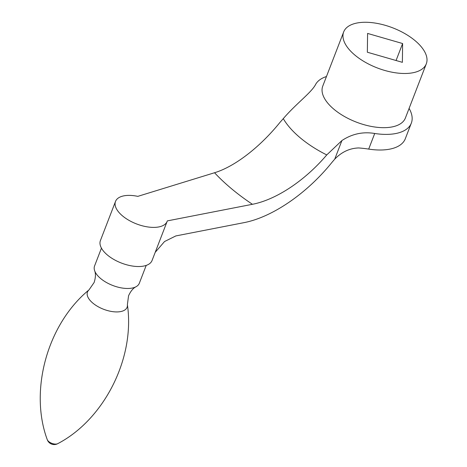 <?xml version="1.0" encoding="UTF-8"?>
<svg xmlns="http://www.w3.org/2000/svg" width="467" height="467" viewBox="0 0 467 467"><rect width="100%" height="100%" fill="white"/><g stroke="black" fill="none" stroke-linecap="round" stroke-linejoin="round"><path stroke-width="0.7" d="M101.45 248.14L94.567 265.974A23.986 11.64 21.1 0 0 94.667 270.784A23.986 11.64 21.1 0 0 100.738 278.601A23.986 11.64 21.1 0 0 136.025 286.738A23.986 11.64 21.1 0 0 139.324 283.247L146.206 265.408M409.092 108.414A51.662 25.066 -158.9 0 1 411.328 123.119A51.662 25.066 -158.9 0 1 410.616 124.648A51.662 25.066 -158.9 0 1 374.715 133.48C362.935 131.513 352.001 133.871 341.908 140.555L326.754 154.927C304.904 180.665 276.178 199.718 252.431 204.295L167.32 220.891A27.676 13.426 -158.9 0 1 167.163 221.352L152.061 260.487A27.676 13.426 -158.9 0 1 121.875 263.23A27.676 13.426 -158.9 0 1 100.259 241.019A27.676 13.426 -158.9 0 1 100.417 240.558L115.518 201.423A27.676 13.426 -158.9 0 1 137.806 196.362L214.546 172.743C234.878 166.573 260.02 147.099 280.037 122.313L283.282 118.641C296.078 103.627 311.547 92.536 315.639 84.393A51.662 25.066 -158.9 0 1 326.462 76.53M167.163 221.352A27.676 13.426 -158.9 0 1 136.977 224.096A27.676 13.426 -158.9 0 1 115.361 201.884A27.676 13.426 -158.9 0 1 115.518 201.423M155.207 252.338L164.547 241.527L175.825 235.934L243.698 222.706C272.115 217.353 307.023 193.466 332.084 162.224L334.734 159.154C341.622 152.014 349.579 148.273 358.598 147.946A81.188 39.391 -158.9 0 1 368.691 149.096A51.662 25.066 21.1 0 0 404.591 140.258A51.662 25.066 21.1 0 0 405.303 138.734L411.328 123.119M343.671 31.937L322.755 86.126A44.283 21.488 21.1 0 0 344.342 116.429A44.283 21.488 21.1 0 0 393.588 126.598A44.283 21.488 21.1 0 0 405.391 118.011L426.301 63.821A44.283 21.488 21.1 0 0 404.714 33.519A44.283 21.488 21.1 0 0 355.469 23.35A44.283 21.488 21.1 0 0 343.671 31.937A44.283 21.488 21.1 0 0 365.252 62.239A44.283 21.488 21.1 0 0 414.503 72.408A44.283 21.488 21.1 0 0 426.301 63.821M402.618 43.536L402.379 62.333L367.348 52.222L367.587 33.426L402.618 43.536L396.069 60.512M341.908 140.555L334.734 159.154M47.237 439.587A7.379 7.379 0 0 0 57.768 443.65A6.1 2.96 21.1 0 1 48.784 441.589A6.1 2.96 21.1 0 1 47.237 439.587C29.263 391.06 46.893 324.512 89.039 289.849A21.225 10.297 21.1 0 0 92.939 303.182A21.225 10.297 21.1 0 0 115.559 311.903A21.225 10.297 21.1 0 0 127.386 304.642L128.559 295.769C130.672 291.169 133.159 288.162 136.025 286.738M214.546 172.743A161.144 78.182 21.1 0 0 231.947 189.082A161.144 78.182 21.1 0 0 252.431 204.295M283.282 118.641A81.188 39.391 21.1 0 0 300.532 138.069A81.188 39.391 21.1 0 0 326.754 154.927M374.715 133.48L368.691 149.096M94.667 270.784C95.834 273.755 95.653 277.661 94.13 282.482L89.039 289.849M57.768 443.65C103.68 419.775 135.319 358.633 127.386 304.642"/></g></svg>
